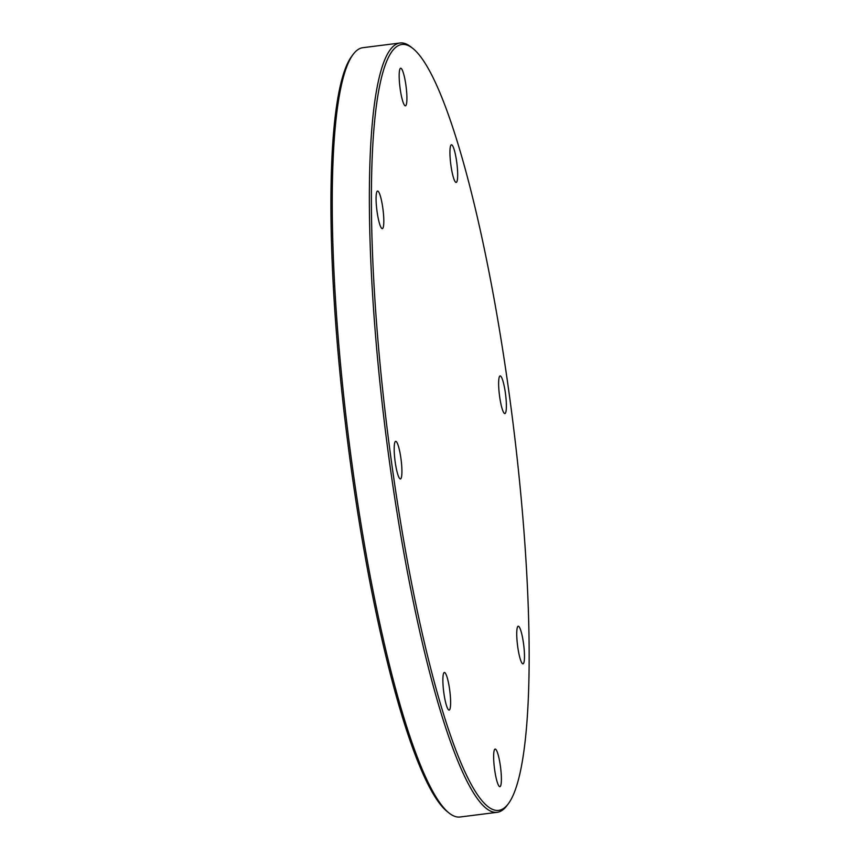 <?xml version="1.0" encoding="UTF-8"?>
<svg xmlns="http://www.w3.org/2000/svg" width="860" height="860" viewBox="0 0 860 860"><rect width="100%" height="100%" fill="white"/><g stroke="black" fill="none" stroke-linecap="round" stroke-linejoin="round"><path stroke-width="1.29" d="M446.555 705.791A18.952 3.085 -97.2 0 1 443.05 685.108A18.952 3.085 -97.2 0 1 444.373 672.477A18.952 3.085 -97.2 0 1 446.942 676.766A18.952 3.085 -97.2 0 1 450.446 697.46A18.952 3.085 -97.2 0 1 449.124 710.091A18.952 3.085 -97.2 0 1 446.555 705.791M500.112 786.588A18.952 3.085 -97.2 0 1 499.886 786.674A18.952 3.085 -97.2 0 1 494.543 768.958A18.952 3.085 -97.2 0 1 494.919 749.146A18.952 3.085 -97.2 0 1 495.134 749.06A18.952 3.085 -97.2 0 1 500.488 766.776A18.952 3.085 -97.2 0 1 500.112 786.588M524.482 657.008A18.952 3.085 -97.2 0 1 522.987 663.845A18.952 3.085 -97.2 0 1 518.817 653.234A18.952 3.085 -97.2 0 1 516.742 633.067A18.952 3.085 -97.2 0 1 518.236 626.23A18.952 3.085 -97.2 0 1 522.396 636.841A18.952 3.085 -97.2 0 1 524.482 657.008M505.379 392.945A18.952 3.085 -97.2 0 1 504.885 413.552A18.952 3.085 -97.2 0 1 499.628 396.546A18.952 3.085 -97.2 0 1 500.133 375.938A18.952 3.085 -97.2 0 1 505.379 392.945M454.005 149.092A18.952 3.085 -97.2 0 1 457.498 169.785A18.952 3.085 -97.2 0 1 456.176 182.417A18.952 3.085 -97.2 0 1 453.607 178.117A18.952 3.085 -97.2 0 1 450.113 157.434A18.952 3.085 -97.2 0 1 451.435 144.802A18.952 3.085 -97.2 0 1 454.005 149.092M400.438 68.295A18.952 3.085 -97.2 0 1 400.663 68.219A18.952 3.085 -97.2 0 1 406.006 85.925A18.952 3.085 -97.2 0 1 405.64 105.748A18.952 3.085 -97.2 0 1 405.415 105.823A18.952 3.085 -97.2 0 1 400.072 88.118A18.952 3.085 -97.2 0 1 400.438 68.295M376.078 197.886A18.952 3.085 -97.2 0 1 377.572 191.049A18.952 3.085 -97.2 0 1 381.733 201.659A18.952 3.085 -97.2 0 1 383.807 221.815A18.952 3.085 -97.2 0 1 382.324 228.652A18.952 3.085 -97.2 0 1 378.153 218.042A18.952 3.085 -97.2 0 1 376.078 197.886M395.181 461.938A18.952 3.085 -97.2 0 1 395.675 441.341A18.952 3.085 -97.2 0 1 400.921 458.348A18.952 3.085 -97.2 0 1 400.427 478.945A18.952 3.085 -97.2 0 1 395.181 461.938M353.245 54.255L351.826 56.147A385.989 62.801 82.8 0 0 351.299 469.184A385.989 62.801 82.8 0 0 447.221 811.561L449.07 813.033A387.709 63.081 -97.2 0 1 352.718 469.13A387.709 63.081 -97.2 0 1 353.245 54.255A387.709 63.081 -97.2 0 1 362.909 47.687L400.018 43A387.709 63.081 82.8 0 0 389.838 464.443A387.709 63.081 82.8 0 0 497.166 812.313A387.709 63.081 82.8 0 0 506.819 805.745L508.249 803.853A385.989 62.801 -97.2 0 1 391.784 464.067A385.989 62.801 -97.2 0 1 412.854 48.44A385.989 62.801 -97.2 0 1 512.582 419.572A385.989 62.801 -97.2 0 1 508.249 803.853M497.166 812.313L460.057 817A387.709 63.081 -97.2 0 1 449.07 813.033M412.854 48.44L410.994 46.967A387.709 63.081 82.8 0 0 400.018 43"/></g></svg>
